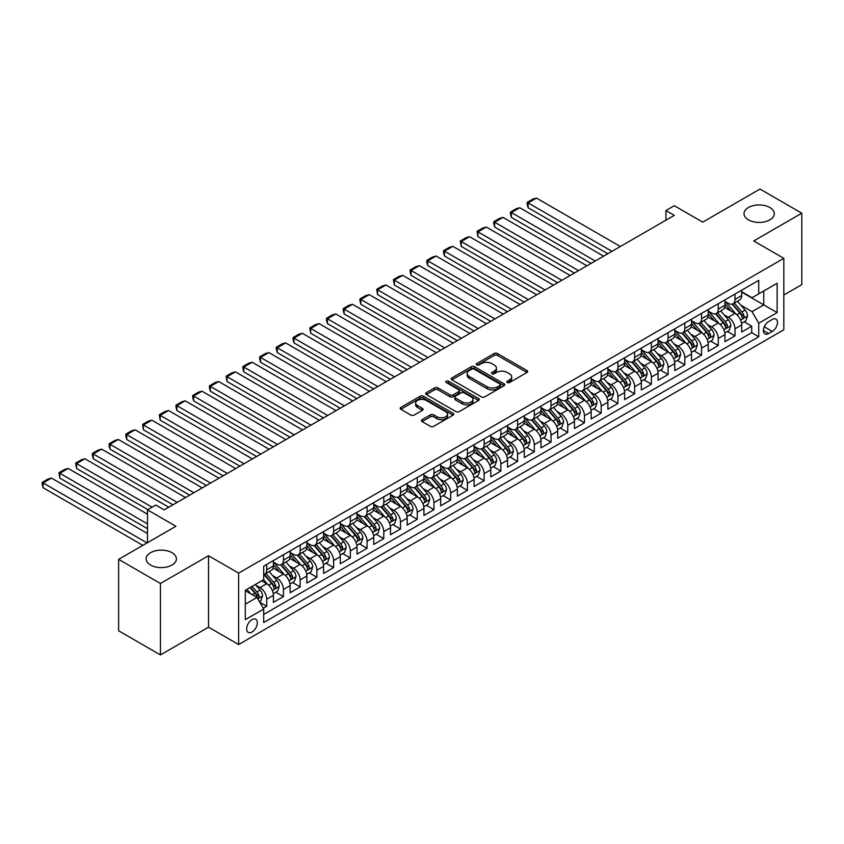 <?xml version="1.0" encoding="UTF-8"?>
<svg xmlns="http://www.w3.org/2000/svg" width="844" height="844" viewBox="0 0 844 844"><rect width="100%" height="100%" fill="white"/><g stroke="black" fill="none" stroke-linecap="round" stroke-linejoin="round"><path stroke-width="1.27" d="M507.255 382.532A1.625 0.939 0 0 0 509.554 382.532L526.994 372.468A2.321 1.34 0 0 0 527.679 371.518A2.321 1.34 0 0 0 526.994 370.569L497.443 353.509A2.321 1.34 0 0 0 494.162 353.509L476.723 363.585A1.625 0.939 0 0 0 476.248 364.249A1.625 0.939 0 0 0 476.723 364.903A1.625 0.939 0 0 0 479.023 364.903L481.28 363.606A7.427 4.294 0 0 1 491.788 363.606L494.246 365.03A7.427 4.294 0 0 1 496.42 368.058A7.427 4.294 0 0 1 494.246 371.096L491.989 372.394A1.625 0.939 0 0 0 491.514 373.059A1.625 0.939 0 0 0 491.989 373.723A1.625 0.939 0 0 0 494.289 373.723L496.546 372.415A7.427 4.294 0 0 1 507.054 372.415L509.512 373.839A7.427 4.294 0 0 1 511.686 376.878A7.427 4.294 0 0 1 509.512 379.906L507.255 381.214A1.625 0.939 0 0 0 506.78 381.878A1.625 0.939 0 0 0 507.255 382.532L507.255 381.214M171.976 552.683A15.139 8.735 0 0 0 155.486 550.794A15.139 8.735 0 0 0 146.139 558.865A15.139 8.735 0 0 0 150.57 565.047A15.139 8.735 0 0 0 167.07 566.936A15.139 8.735 0 0 0 176.407 558.865A15.139 8.735 0 0 0 171.976 552.683M769.855 207.508A15.139 8.735 0 0 0 753.365 205.609A15.139 8.735 0 0 0 744.018 213.68A15.139 8.735 0 0 0 748.449 219.862A15.139 8.735 0 0 0 764.949 221.761A15.139 8.735 0 0 0 774.286 213.68A15.139 8.735 0 0 0 769.855 207.508M251.997 632.008A7.564 4.368 120 0 0 256.945 625.341A7.564 4.368 120 0 0 255.785 619.274A7.564 4.368 120 0 0 251.997 619.644A7.564 4.368 120 0 0 247.06 626.322A7.564 4.368 120 0 0 248.22 632.378A7.564 4.368 120 0 0 251.997 632.008M422.095 419.668A2.321 1.34 0 0 0 421.42 420.607A2.321 1.34 0 0 0 422.095 421.557L430.387 426.347A2.321 1.34 0 0 0 433.668 426.347L453.038 415.164A2.321 1.34 0 0 0 453.724 414.214A2.321 1.34 0 0 0 453.038 413.265L423.498 396.205A2.321 1.34 0 0 0 420.207 396.205L400.837 407.388A2.321 1.34 0 0 0 400.161 408.338A2.321 1.34 0 0 0 400.837 409.287L410.859 415.069A2.321 1.34 0 0 0 414.14 415.069L422.433 410.279A2.321 1.34 0 0 0 423.108 409.329A2.321 1.34 0 0 0 422.433 408.39L417.463 405.521A6.214 3.587 0 0 1 415.638 402.989A6.214 3.587 0 0 1 419.479 399.676A6.214 3.587 0 0 1 426.241 400.446L445.695 411.682A6.214 3.587 0 0 1 447.52 414.214A6.214 3.587 0 0 1 443.68 417.527A6.214 3.587 0 0 1 436.918 416.746L433.668 414.879A2.321 1.34 0 0 0 430.387 414.879L422.095 419.668L422.095 421.557L430.387 416.809L430.387 414.879M783.823 295.031L801.8 284.65L801.8 213.205L759.99 189.067L702.714 222.13L674.282 205.714L665.916 210.546L674.282 215.368L164.2 509.86L155.834 505.039L147.478 509.86L147.478 542.692M160.434 583.489L160.434 654.933L208.521 627.176L208.521 555.732L160.434 583.489L118.624 559.35L175.911 526.276L147.478 509.86M208.521 555.732L238.62 573.108L783.823 258.338L783.823 329.793L238.62 644.563L238.62 573.108M801.8 213.205L753.724 240.962L783.823 258.338M481.439 396.87A2.321 1.34 0 0 0 484.72 396.87L504.1 385.687A2.321 1.34 0 0 0 504.775 384.737A2.321 1.34 0 0 0 504.1 383.788L474.55 366.729A2.321 1.34 0 0 0 471.268 366.729L451.899 377.912A2.321 1.34 0 0 0 451.213 378.861A2.321 1.34 0 0 0 451.899 379.811L481.439 396.87M446.877 382.891A1.625 0.939 0 0 1 448.533 383.113L478.537 400.446L459.199 411.608A2.321 1.34 0 0 1 455.918 411.608L426.368 394.549L434.66 389.801L434.66 387.871L426.368 392.65A2.321 1.34 0 0 0 425.692 393.599A2.321 1.34 0 0 0 426.368 394.549L426.368 392.65M434.66 389.801A2.321 1.34 0 0 1 437.941 389.801L437.941 387.871A2.321 1.34 0 0 0 434.66 387.871M437.941 387.871L449.926 394.792A2.321 1.34 0 0 0 453.207 394.792L458.703 391.616A2.321 1.34 0 0 0 459.389 390.666A2.321 1.34 0 0 0 458.703 389.717L446.233 382.511A1.625 0.939 0 0 1 445.759 381.847A1.625 0.939 0 0 1 446.761 380.982A1.625 0.939 0 0 1 448.533 381.182L478.569 398.526A2.321 1.34 0 0 1 479.244 399.476A2.321 1.34 0 0 1 478.569 400.425L478.569 398.526M160.434 654.933L118.624 630.795L118.624 559.35M263.244 608.229L266.715 606.224L259.783 602.215M255.827 585.166L260.026 587.593A9.463 5.465 60 0 1 266.715 599.177L273.403 595.315L273.403 602.363L283.447 596.571L275.83 592.182M272.549 575.513L276.748 577.94A9.463 5.465 60 0 1 283.447 589.523L290.136 585.662L290.136 592.71L300.169 586.918L292.562 582.518M289.281 565.86L293.48 568.276A9.463 5.465 60 0 1 300.169 579.87L306.857 576.009L306.857 583.056L316.89 577.264L309.284 572.865M306.003 556.196L310.202 558.622A9.463 5.465 60 0 1 316.89 570.206L323.579 566.345L323.579 573.403L333.612 567.601L326.006 563.212M322.724 546.543L326.923 548.969A9.463 5.465 60 0 1 333.612 560.553L340.301 556.692L340.301 563.739L350.334 557.947L342.727 553.558M339.446 536.889L343.645 539.316A9.463 5.465 60 0 1 350.334 550.9L357.023 547.039L357.023 554.086L367.066 548.294L359.449 543.905M356.179 527.236L360.377 529.663A9.463 5.465 60 0 1 367.066 541.247L373.755 537.385L373.755 544.433L383.788 538.641L376.181 534.241M372.9 517.583L377.099 519.999A9.463 5.465 60 0 1 383.788 531.593L390.477 527.732L390.477 534.779L400.51 528.988L392.903 524.588M389.622 507.919L393.821 510.346A9.463 5.465 60 0 1 400.51 521.93L407.198 518.068L407.198 525.116L417.231 519.324L409.625 514.935M406.344 498.266L410.543 500.692A9.463 5.465 60 0 1 417.231 512.276L423.92 508.415L423.92 515.462L433.953 509.671L426.347 505.282M423.066 488.613L427.264 491.039A9.463 5.465 60 0 1 433.953 502.623L440.652 498.762L440.652 505.809L450.685 500.017L443.068 495.618M439.798 478.959L443.997 481.386A9.463 5.465 60 0 1 450.685 492.97L457.374 489.109L457.374 496.156L467.407 490.364L459.801 485.965M456.52 469.306L460.718 471.722A9.463 5.465 60 0 1 467.407 483.317L474.096 479.455L474.096 486.503L484.129 480.711L476.522 476.311M473.241 459.642L477.44 462.069A9.463 5.465 60 0 1 484.129 473.653L490.818 469.791L490.818 476.839L500.851 471.047L493.244 466.658M489.963 449.989L494.162 452.416A9.463 5.465 60 0 1 500.851 464L507.539 460.138L507.539 467.186L517.572 461.394L509.966 457.005M506.685 440.336L510.884 442.762A9.463 5.465 60 0 1 517.572 454.346L524.272 450.485L524.272 457.532L534.305 451.74L526.688 447.341M523.417 430.683L527.616 433.109A9.463 5.465 60 0 1 534.305 444.693L540.993 440.832L540.993 447.879L551.026 442.087L543.42 437.688M540.139 421.029L544.338 423.445A9.463 5.465 60 0 1 551.026 435.04L557.715 431.168L557.715 438.226L567.748 432.423L560.142 428.035M556.861 411.366L561.06 413.792A9.463 5.465 60 0 1 567.748 425.376L574.437 421.515L574.437 428.562L584.47 422.77L576.863 418.381M573.582 401.712L577.781 404.139A9.463 5.465 60 0 1 584.47 415.723L591.159 411.861L591.159 418.909L601.192 413.117L593.585 408.728M590.304 392.059L594.503 394.486A9.463 5.465 60 0 1 601.192 406.069L607.891 402.208L607.891 409.256L617.924 403.464L610.307 399.064M607.036 382.406L611.235 384.822A9.463 5.465 60 0 1 617.924 396.416L624.613 392.555L624.613 399.602L634.646 393.81L627.039 389.411M623.758 372.742L627.957 375.169A9.463 5.465 60 0 1 634.646 386.763L641.334 382.891L641.334 389.949L651.368 384.147L643.761 379.758M640.48 363.089L644.679 365.515A9.463 5.465 60 0 1 651.368 377.099L658.056 373.238L658.056 380.285L668.089 374.493L660.483 370.105M657.202 353.436L661.401 355.862A9.463 5.465 60 0 1 668.089 367.446L674.778 363.585L674.778 370.632L684.811 364.84L677.204 360.451M673.923 343.782L678.122 346.209A9.463 5.465 60 0 1 684.811 357.793L691.51 353.931L691.51 360.979L701.543 355.187L693.926 350.787M690.656 334.129L694.855 336.545A9.463 5.465 60 0 1 701.543 348.139L708.232 344.278L708.232 351.326L718.265 345.534L710.659 341.134M707.377 324.465L711.576 326.892A9.463 5.465 60 0 1 718.265 338.476L724.954 334.614L724.954 341.662L734.987 335.87L734.987 328.822A9.463 5.465 -120 0 0 728.298 317.238L724.099 314.812M727.38 331.481L734.987 335.87M273.403 595.315A9.463 5.465 -120 0 0 266.715 583.731L261.703 580.83M290.136 585.662A9.463 5.465 -120 0 0 283.447 574.078L273.097 568.107M306.857 576.009A9.463 5.465 -120 0 0 300.169 564.414L289.819 558.443M323.579 566.345A9.463 5.465 -120 0 0 316.89 554.761L306.551 548.79M340.301 556.692A9.463 5.465 -120 0 0 333.612 545.108L323.273 539.137M357.023 547.039A9.463 5.465 -120 0 0 350.334 535.455L339.995 529.483M373.755 537.385A9.463 5.465 -120 0 0 367.066 525.801L356.717 519.83M390.477 527.732A9.463 5.465 -120 0 0 383.788 516.138L373.438 510.166M407.198 518.068A9.463 5.465 -120 0 0 400.51 506.484L390.171 500.513M423.92 508.415A9.463 5.465 -120 0 0 417.231 496.831L406.892 490.86M440.652 498.762A9.463 5.465 -120 0 0 433.953 487.178L423.614 481.207M457.374 489.109A9.463 5.465 -120 0 0 450.685 477.514L440.336 471.543M474.096 479.455A9.463 5.465 -120 0 0 467.407 467.861L457.058 461.89M490.818 469.791A9.463 5.465 -120 0 0 484.129 458.208L473.79 452.236M507.539 460.138A9.463 5.465 -120 0 0 500.851 448.554L490.512 442.583M524.272 450.485A9.463 5.465 -120 0 0 517.572 438.901L507.233 432.93M540.993 440.832A9.463 5.465 -120 0 0 534.305 429.237L523.955 423.266M557.715 431.168A9.463 5.465 -120 0 0 551.026 419.584L540.688 413.613M574.437 421.515A9.463 5.465 -120 0 0 567.748 409.931L557.409 403.959M591.159 411.861A9.463 5.465 -120 0 0 584.47 400.278L574.131 394.306M607.891 402.208A9.463 5.465 -120 0 0 601.192 390.624L590.853 384.653M624.613 392.555A9.463 5.465 -120 0 0 617.924 380.961L607.574 374.989M641.334 382.891A9.463 5.465 -120 0 0 634.646 371.307L624.307 365.336M658.056 373.238A9.463 5.465 -120 0 0 651.368 361.654L641.029 355.683M674.778 363.585A9.463 5.465 -120 0 0 668.089 352.001L657.75 346.029M691.51 353.931A9.463 5.465 -120 0 0 684.811 342.347L674.472 336.376M708.232 344.278A9.463 5.465 -120 0 0 701.543 332.684L691.194 326.712M724.954 334.614A9.463 5.465 -120 0 0 718.265 323.03L707.926 317.059M772.281 319.454L768.599 321.585A7.332 4.231 120 0 0 763.809 328.042A7.332 4.231 120 0 0 764.938 333.918A7.332 4.231 120 0 0 768.599 333.559L772.281 331.428A7.332 4.231 120 0 0 777.071 324.972A7.332 4.231 120 0 0 775.952 319.095A7.332 4.231 120 0 0 772.281 319.454M245.309 604.198L257.019 597.436L263.708 609.03L263.708 622.545L758.735 336.745L758.735 323.22L752.046 311.636L740.821 305.159M263.708 609.03L245.309 619.644L245.309 590.294L263.708 579.67L263.708 566.155L758.735 280.356L758.735 293.87L777.134 283.246L777.134 312.607L758.735 323.22M273.403 562.104L276.748 564.035A9.463 5.465 60 0 0 281.485 564.499L288.173 560.638A9.463 5.465 -120 0 0 290.136 556.312L290.136 550.9M290.136 552.44L293.48 554.381A9.463 5.465 60 0 0 298.206 554.846L304.895 550.984A9.463 5.465 -120 0 0 306.857 546.648L306.857 541.247M306.857 542.787L310.202 544.718A9.463 5.465 60 0 0 314.928 545.192L321.617 541.331A9.463 5.465 -120 0 0 323.579 536.995L323.579 531.593M323.579 533.134L326.923 535.064A9.463 5.465 60 0 0 331.65 535.539L338.349 531.667A9.463 5.465 -120 0 0 340.301 527.342L340.301 521.93M340.301 523.48L343.645 525.411A9.463 5.465 60 0 0 348.382 525.875L355.071 522.014A9.463 5.465 -120 0 0 357.023 517.688L357.023 512.276M357.023 513.827L360.377 515.758A9.463 5.465 60 0 0 365.104 516.222L371.793 512.361A9.463 5.465 -120 0 0 373.755 508.025L373.755 502.623M373.755 504.163L377.099 506.094A9.463 5.465 60 0 0 381.826 506.569L388.514 502.707A9.463 5.465 -120 0 0 390.477 498.371L390.477 492.97M390.477 494.51L393.821 496.441A9.463 5.465 60 0 0 398.547 496.916L405.236 493.054A9.463 5.465 -120 0 0 407.198 488.718L407.198 483.317M407.198 484.857L410.543 486.788A9.463 5.465 60 0 0 415.269 487.252L421.968 483.39A9.463 5.465 -120 0 0 423.92 479.065L423.92 473.653M423.92 475.204L427.264 477.134A9.463 5.465 60 0 0 432.001 477.598L438.69 473.737A9.463 5.465 -120 0 0 440.652 469.412L440.652 464M440.652 465.55L443.997 467.481A9.463 5.465 60 0 0 448.723 467.945L455.412 464.084A9.463 5.465 -120 0 0 457.374 459.748L457.374 454.346M457.374 455.887L460.718 457.817A9.463 5.465 60 0 0 465.445 458.292L472.134 454.431A9.463 5.465 -120 0 0 474.096 450.095L474.096 444.693M474.096 446.233L477.44 448.164A9.463 5.465 60 0 0 482.167 448.639L488.855 444.777A9.463 5.465 -120 0 0 490.818 440.441L490.818 435.029M490.818 436.58L494.162 438.511A9.463 5.465 60 0 0 498.899 438.975L505.588 435.114A9.463 5.465 -120 0 0 507.539 430.788L507.539 425.376M507.539 426.927L510.884 428.857A9.463 5.465 60 0 0 515.621 429.322L522.309 425.46A9.463 5.465 -120 0 0 524.272 421.135L524.272 415.723M524.272 417.274L527.616 419.204A9.463 5.465 60 0 0 532.342 419.668L539.031 415.807A9.463 5.465 -120 0 0 540.993 411.471L540.993 406.069M540.993 407.61L544.338 409.54A9.463 5.465 60 0 0 549.064 410.015L555.753 406.154A9.463 5.465 -120 0 0 557.715 401.818L557.715 396.416M557.715 397.957L561.06 399.887A9.463 5.465 60 0 0 565.786 400.362L572.475 396.49A9.463 5.465 -120 0 0 574.437 392.165L574.437 386.752M574.437 388.303L577.781 390.234A9.463 5.465 60 0 0 582.518 390.698L589.207 386.837A9.463 5.465 -120 0 0 591.159 382.511L591.159 377.099M591.159 378.65L594.503 380.581A9.463 5.465 60 0 0 599.24 381.045L605.929 377.184A9.463 5.465 -120 0 0 607.891 372.858L607.891 367.446M607.891 368.986L611.235 370.927A9.463 5.465 60 0 0 615.962 371.392L622.65 367.53A9.463 5.465 -120 0 0 624.613 363.194L624.613 357.793M624.613 359.333L627.957 361.264A9.463 5.465 60 0 0 632.683 361.738L639.372 357.877A9.463 5.465 -120 0 0 641.334 353.541L641.334 348.139M641.334 349.68L644.679 351.61A9.463 5.465 60 0 0 649.405 352.085L656.094 348.213A9.463 5.465 -120 0 0 658.056 343.888L658.056 338.476M658.056 340.026L661.401 341.957A9.463 5.465 60 0 0 666.138 342.421L672.826 338.56A9.463 5.465 -120 0 0 674.778 334.235L674.778 328.822M674.778 330.373L678.122 332.304A9.463 5.465 60 0 0 682.859 332.768L689.548 328.907A9.463 5.465 -120 0 0 691.51 324.581L691.51 319.169M691.51 320.709L694.855 322.64A9.463 5.465 60 0 0 699.581 323.115L706.27 319.254A9.463 5.465 -120 0 0 708.232 314.917L708.232 309.516M708.232 311.056L711.576 312.987A9.463 5.465 60 0 0 716.303 313.462L722.991 309.6A9.463 5.465 -120 0 0 724.954 305.264L724.954 299.863M263.708 614.432L751.709 332.684L751.709 326.217L741.676 332.008L741.676 324.961A9.463 5.465 -120 0 0 734.987 313.377L724.648 307.406M724.954 301.403L728.298 303.334A9.463 5.465 -120 0 0 733.025 303.798A9.463 5.465 -120 0 0 734.987 299.472L734.987 294.06M733.025 303.798L739.713 299.936A9.463 5.465 -120 0 0 741.676 295.611L741.676 290.199M266.715 564.414L266.715 569.827A9.463 5.465 60 0 1 264.763 574.152A9.463 5.465 60 0 1 263.708 574.542M264.763 574.152L271.452 570.291A9.463 5.465 -120 0 0 273.403 565.965L273.403 560.553M283.447 554.761L283.447 560.173A9.463 5.465 60 0 1 281.485 564.499M300.169 545.108L300.169 550.51A9.463 5.465 60 0 1 298.206 554.846M316.89 535.455L316.89 540.856A9.463 5.465 60 0 1 314.928 545.192M333.612 525.791L333.612 531.203A9.463 5.465 60 0 1 331.65 535.539M350.334 516.138L350.334 521.55A9.463 5.465 60 0 1 348.382 525.875M367.066 506.484L367.066 511.897A9.463 5.465 60 0 1 365.104 516.222M383.788 496.831L383.788 502.233A9.463 5.465 60 0 1 381.826 506.569M400.51 487.178L400.51 492.579A9.463 5.465 60 0 1 398.547 496.916M417.231 477.514L417.231 482.926A9.463 5.465 60 0 1 415.269 487.252M433.953 467.861L433.953 473.273A9.463 5.465 60 0 1 432.001 477.598M450.685 458.208L450.685 463.62A9.463 5.465 60 0 1 448.723 467.945M467.407 448.554L467.407 453.956A9.463 5.465 60 0 1 465.445 458.292M484.129 438.901L484.129 444.303A9.463 5.465 60 0 1 482.167 448.639M500.851 429.237L500.851 434.649A9.463 5.465 60 0 1 498.899 438.975M517.572 419.584L517.572 424.996A9.463 5.465 60 0 1 515.621 429.322M534.305 409.931L534.305 415.332A9.463 5.465 60 0 1 532.342 419.668M551.026 400.278L551.026 405.679A9.463 5.465 60 0 1 549.064 410.015M567.748 390.624L567.748 396.026A9.463 5.465 60 0 1 565.786 400.362M584.47 380.961L584.47 386.373A9.463 5.465 60 0 1 582.518 390.698M601.192 371.307L601.192 376.719A9.463 5.465 60 0 1 599.24 381.045M617.924 361.654L617.924 367.056A9.463 5.465 60 0 1 615.962 371.392M634.646 352.001L634.646 357.402A9.463 5.465 60 0 1 632.683 361.738M651.368 342.337L651.368 347.749A9.463 5.465 60 0 1 649.405 352.085M668.089 332.684L668.089 338.096A9.463 5.465 60 0 1 666.138 342.421M684.811 323.03L684.811 328.443A9.463 5.465 60 0 1 682.859 332.768M701.543 313.377L701.543 318.779A9.463 5.465 60 0 1 699.581 323.115M718.265 303.724L718.265 309.126A9.463 5.465 60 0 1 716.303 313.462M718.265 338.476L718.265 345.534M701.543 348.139L701.543 355.187M684.811 357.793L684.811 364.84M668.089 367.446L668.089 374.493M651.368 377.099L651.368 384.147M634.646 386.763L634.646 393.81M617.924 396.416L617.924 403.464M601.192 406.069L601.192 413.117M584.47 415.723L584.47 422.77M567.748 425.376L567.748 432.423M551.026 435.04L551.026 442.087M534.305 444.693L534.305 451.74M517.572 454.346L517.572 461.394M500.851 464L500.851 471.047M484.129 473.653L484.129 480.711M467.407 483.317L467.407 490.364M450.685 492.97L450.685 500.017M433.953 502.623L433.953 509.671M417.231 512.276L417.231 519.324M400.51 521.93L400.51 528.988M383.788 531.593L383.788 538.641M367.066 541.247L367.066 548.294M350.334 550.9L350.334 557.947M333.612 560.553L333.612 567.601M316.89 570.206L316.89 577.264M300.169 579.87L300.169 586.918M283.447 589.523L283.447 596.571M266.715 599.177L266.715 606.224M257.019 597.436L245.309 590.684M752.046 311.636L763.757 304.884L763.757 290.98L777.134 283.246M741.676 292.129L777.134 312.607M741.676 291.75L752.046 297.732L758.735 293.87M208.521 627.176L238.62 644.563M665.916 210.546L665.916 220.2M744.102 321.828L751.709 326.217M751.709 332.684L758.735 336.745M507.909 382.765L509.512 381.836A7.427 4.294 0 0 0 511.686 378.808L511.686 376.878M496.42 368.058L496.42 369.988A7.427 4.294 0 0 1 494.246 373.027L492.643 373.955M526.994 370.569L526.994 372.468L497.443 355.44A2.321 1.34 0 0 0 494.162 355.44L477.366 365.135M504.1 383.788L504.1 385.687L474.55 368.659A2.321 1.34 0 0 0 471.268 368.659L451.92 379.832M499.996 385.402A1.625 0.939 0 0 0 500.471 384.737A1.625 0.939 0 0 0 499.996 384.073L474.054 369.102A1.625 0.939 0 0 0 471.754 369.102L469.38 370.474A7.427 4.294 0 0 0 467.196 373.512A7.427 4.294 0 0 0 469.38 376.54L487.104 386.774A7.427 4.294 0 0 0 497.612 386.774L499.996 385.402L499.996 387.333A1.625 0.939 0 0 0 500.471 386.668L500.471 384.737M467.196 373.512L467.196 375.443A7.427 4.294 0 0 0 469.38 378.471L469.38 376.54M499.996 387.333L497.612 388.704A7.427 4.294 0 0 1 487.104 388.704L469.38 378.471M437.941 389.801L449.926 396.722A2.321 1.34 0 0 0 453.207 396.722L458.703 393.547A2.321 1.34 0 0 0 459.389 392.597L459.389 390.666M462.354 401.966A6.214 3.587 0 0 0 469.127 402.746A6.214 3.587 0 0 0 472.957 399.434A6.214 3.587 0 0 0 471.142 396.891L464.284 392.935A2.321 1.34 0 0 0 461.003 392.935L455.507 396.11A2.321 1.34 0 0 0 454.821 397.06A2.321 1.34 0 0 0 455.507 398.009L462.354 401.966L462.354 403.896A6.214 3.587 0 0 0 469.127 404.677A6.214 3.587 0 0 0 472.957 401.364L472.957 399.434M454.821 397.06L454.821 398.99A2.321 1.34 0 0 0 455.507 399.94L455.507 398.009M462.354 403.896L455.507 399.94M447.52 414.214L447.52 416.145A6.214 3.587 0 0 1 443.68 419.457A6.214 3.587 0 0 1 436.918 418.677L433.668 416.809A2.321 1.34 0 0 0 430.387 416.809M415.638 402.989L415.638 404.92A6.214 3.587 0 0 0 417.463 407.452L417.463 405.521M422.433 408.39L422.433 410.279L417.463 407.452M453.017 415.185L423.498 398.136A2.321 1.34 0 0 0 420.207 398.136L400.868 409.308L400.837 407.388M741.538 323.305L745.853 320.815L747.531 315.983A6.267 3.619 -120 0 0 745.094 310.096L737.445 301.255M611.984 251.343L528.112 202.919L536.478 198.087L620.34 246.511M735.915 313.989L726.853 303.492A18.093 10.444 -120 0 0 724.954 301.508M528.112 207.751L527.194 204.322L527.194 202.391L528.112 202.919L528.112 207.751L607.807 253.749M730.946 311.046L725.882 305.18A15.023 8.672 -120 0 0 724.954 304.167M732.181 304.146L739.903 313.092A6.267 3.619 60 0 1 742.14 317.407C743.079 318.673 743.754 318.283 744.144 316.247A6.267 3.619 -120 0 0 741.908 311.932L734.269 303.08M732.634 303.998L740.937 313.609A3.197 1.846 60 0 1 741.739 314.865L744.144 316.247M742.14 317.407L742.593 318.156M527.194 202.391L533.049 199.005L536.478 198.087M724.817 332.958L729.132 330.468L730.809 325.636A6.267 3.619 -120 0 0 728.361 319.749L720.723 310.908M595.263 260.996L511.39 212.572L519.756 207.751L603.618 256.165M719.193 323.642L710.131 313.156A18.093 10.444 -120 0 0 708.232 311.162M511.39 217.404L510.472 213.975L510.472 212.044L511.39 212.572L511.39 217.404L591.074 263.412M714.224 320.699L709.15 314.833A15.023 8.672 -120 0 0 708.232 313.82M715.448 313.799L723.181 322.746A6.267 3.619 60 0 1 725.418 327.061C726.357 328.327 727.022 327.936 727.423 325.911A6.267 3.619 -120 0 0 725.186 321.585L717.548 312.744M715.902 313.651L724.215 323.263A3.197 1.846 60 0 1 725.017 324.518L727.423 325.911M725.418 327.061L725.872 327.81M510.472 212.044L516.328 208.658L519.756 207.751M708.084 342.622L712.41 340.121L714.087 335.29A6.267 3.619 -120 0 0 711.64 329.413L704.001 320.562M578.53 270.65L494.668 222.225L503.024 217.404L586.896 265.818M702.472 333.296L693.409 322.809A18.093 10.444 -120 0 0 691.51 320.815M494.668 227.057L493.751 223.628L493.751 221.698L494.668 222.225L494.668 227.057L574.353 273.066M697.503 330.352L692.428 324.486A15.023 8.672 -120 0 0 691.51 323.474M698.726 323.452L706.46 332.399A6.267 3.619 60 0 1 708.696 336.724C709.635 337.98 710.3 337.589 710.701 335.564A6.267 3.619 -120 0 0 708.464 331.238L700.826 322.397M699.18 323.305L707.483 332.926A3.197 1.846 60 0 1 708.295 334.171L710.701 335.564M708.696 336.724L709.15 337.463M493.751 221.698L499.595 218.322L503.024 217.404M691.363 352.275L695.688 349.775L697.355 344.953A6.267 3.619 -120 0 0 694.918 339.066L687.28 330.215M561.809 280.303L477.947 231.889L486.302 227.057L570.175 275.482M685.75 342.949L676.688 332.462A18.093 10.444 -120 0 0 674.778 330.468M477.947 236.71L477.018 231.351L477.947 231.889L477.947 236.71L557.631 282.719M680.781 340.005L675.706 334.14A15.023 8.672 -120 0 0 674.778 333.137M682.005 333.106L689.738 342.063A6.267 3.619 60 0 1 691.964 346.378C692.913 347.633 693.578 347.253 693.979 345.217A6.267 3.619 -120 0 0 691.742 340.902L684.104 332.051M682.458 332.958L690.761 342.58A3.197 1.846 60 0 1 691.574 343.824L693.979 345.217M691.964 346.378L692.428 347.116M477.018 231.351L482.873 227.975L486.302 227.057M674.641 361.928L678.966 359.428L680.633 354.607A6.267 3.619 -120 0 0 678.196 348.72L670.558 339.868M545.087 289.956L461.214 241.542L469.58 236.71L553.453 285.135M669.018 352.613L659.955 342.115A18.093 10.444 -120 0 0 658.056 340.132M461.214 246.364L460.296 241.004L461.214 241.542L461.214 246.364L540.909 292.372M664.049 349.669L658.985 343.793A15.023 8.672 -120 0 0 658.056 342.791M665.283 342.769L673.006 351.716A6.267 3.619 60 0 1 675.242 356.031C676.181 357.286 676.856 356.906 677.247 354.87A6.267 3.619 -120 0 0 675.021 350.555L667.372 341.704M665.737 342.622L674.039 352.233A3.197 1.846 60 0 1 674.841 353.478L677.247 354.87M675.242 356.031L675.696 356.769M460.296 241.004L466.152 237.628L469.58 236.71M657.919 371.582L662.234 369.092L663.911 364.26A6.267 3.619 -120 0 0 661.474 358.373L653.826 349.532M528.365 299.62L444.493 251.195L452.859 246.364L536.721 294.788M652.296 362.266L643.234 351.769A18.093 10.444 -120 0 0 641.334 349.785M444.493 256.027L443.575 252.599L443.575 250.668L444.493 251.195L444.493 256.027L524.187 302.036M647.327 359.322L642.263 353.457A15.023 8.672 -120 0 0 641.334 352.444M648.561 352.423L656.284 361.369A6.267 3.619 60 0 1 658.52 365.684C659.459 366.95 660.135 366.56 660.525 364.524A6.267 3.619 -120 0 0 658.288 360.209L650.65 351.368M649.015 352.275L657.318 361.886A3.197 1.846 60 0 1 658.12 363.142L660.525 364.524M658.52 365.684L658.974 366.433M443.575 250.668L449.43 247.281L452.859 246.364M641.197 381.235L645.512 378.745L647.19 373.913A6.267 3.619 -120 0 0 644.742 368.026L637.104 359.185M511.643 309.273L427.771 260.849L436.126 256.027L519.999 304.441M635.574 371.919L626.512 361.432A18.093 10.444 -120 0 0 624.613 359.438M427.771 265.681L426.853 262.252L426.853 260.321L427.771 260.849L427.771 265.681L507.455 311.689M630.605 368.976L625.531 363.11A15.023 8.672 -120 0 0 624.613 362.097M631.829 362.076L639.562 371.022A6.267 3.619 60 0 1 641.799 375.337C642.738 376.603 643.402 376.213 643.803 374.187A6.267 3.619 -120 0 0 641.567 369.862L633.928 361.021M632.283 361.928L640.596 371.539A3.197 1.846 60 0 1 641.398 372.795L643.803 374.187M641.799 375.337L642.252 376.086M426.853 260.321L432.708 256.945L436.126 256.027M624.465 390.899L628.791 388.398L630.468 383.566A6.267 3.619 -120 0 0 628.02 377.69L620.382 368.839M494.911 318.926L411.049 270.502L419.405 265.681L503.277 314.105M618.852 381.572L609.79 371.086A18.093 10.444 -120 0 0 607.891 369.092M411.049 275.334L410.131 271.905L410.131 269.974L411.049 270.502L411.049 275.334L490.733 321.342M613.883 378.629L608.809 372.763A15.023 8.672 -120 0 0 607.891 371.75M615.107 371.729L622.84 380.676A6.267 3.619 60 0 1 625.077 385.001C626.016 386.257 626.681 385.866 627.081 383.841A6.267 3.619 -120 0 0 624.845 379.526L617.207 370.674M615.561 371.582L623.864 381.203A3.197 1.846 60 0 1 624.676 382.448L627.081 383.841M625.077 385.001L625.531 385.74M410.131 269.974L415.976 266.598L419.405 265.681M607.743 400.552L612.069 398.051L613.736 393.23A6.267 3.619 -120 0 0 611.299 387.343L603.66 378.492M478.189 328.58L394.317 280.166L402.683 275.334L486.555 323.758M602.131 391.236L593.068 380.739A18.093 10.444 -120 0 0 591.159 378.756M394.317 284.987L393.399 279.628L394.317 280.166L394.317 284.987L474.012 330.996M597.151 388.282L592.087 382.416A15.023 8.672 -120 0 0 591.159 381.414M598.385 381.382L606.119 390.339A6.267 3.619 60 0 1 608.345 394.654C609.294 395.91 609.959 395.53 610.36 393.494A6.267 3.619 -120 0 0 608.123 389.179L600.474 380.327M598.839 381.245L607.142 390.856A3.197 1.846 60 0 1 607.944 392.101L610.36 393.494M608.345 394.654L608.809 395.393M393.399 279.628L399.254 276.252L402.683 275.334M591.022 410.205L595.347 407.715L597.014 402.883A6.267 3.619 -120 0 0 594.577 396.996L586.928 388.145M461.468 338.244L377.595 289.819L385.961 284.987L469.834 333.412M585.398 400.889L576.336 390.392A18.093 10.444 -120 0 0 574.437 388.409M377.595 294.64L376.677 289.281L377.595 289.819L377.595 294.64L457.29 340.649M580.429 397.946L575.365 392.07A15.023 8.672 -120 0 0 574.437 391.067M581.664 391.046L589.386 399.993A6.267 3.619 60 0 1 591.623 404.308C592.562 405.563 593.237 405.183 593.627 403.147A6.267 3.619 -120 0 0 591.401 398.832L583.753 389.981M582.117 390.899L590.42 400.51A3.197 1.846 60 0 1 591.222 401.765L593.627 403.147M591.623 404.308L592.077 405.046M376.677 289.281L382.532 285.905L385.961 284.987M574.3 419.858L578.615 417.369L580.292 412.537A6.267 3.619 -120 0 0 577.855 406.65L570.206 397.809M444.746 347.897L360.873 299.472L369.239 294.64L453.101 343.065M568.677 410.543L559.614 400.045A18.093 10.444 -120 0 0 557.715 398.062M360.873 304.304L359.955 300.875L359.955 298.945L360.873 299.472L360.873 304.304L440.568 350.313M563.708 407.599L558.644 401.733A15.023 8.672 -120 0 0 557.715 400.721M564.942 400.7L572.665 409.646A6.267 3.619 60 0 1 574.901 413.961C575.84 415.227 576.515 414.837 576.906 412.8A6.267 3.619 -120 0 0 574.669 408.485L567.031 399.645M565.396 400.552L573.698 410.163A3.197 1.846 60 0 1 574.5 411.418L576.906 412.8M574.901 413.961L575.355 414.71M359.955 298.945L365.811 295.558L369.239 294.64M557.578 429.512L561.893 427.022L563.57 422.19A6.267 3.619 -120 0 0 561.123 416.303L553.485 407.462M428.024 357.55L344.152 309.126L352.507 304.304L436.38 352.718M551.955 420.196L542.892 409.709A18.093 10.444 -120 0 0 540.993 407.715M344.152 313.957L343.234 310.529L343.234 308.598L344.152 309.126L344.152 313.957L423.836 359.966M546.986 417.252L541.911 411.387A15.023 8.672 -120 0 0 540.993 410.374M548.21 410.353L555.943 419.299A6.267 3.619 60 0 1 558.179 423.614C559.118 424.88 559.783 424.49 560.184 422.464A6.267 3.619 -120 0 0 557.947 418.139L550.309 409.298M548.663 410.205L556.977 419.827A3.197 1.846 60 0 1 557.779 421.072L560.184 422.464M558.179 423.614L558.633 424.363M343.234 308.598L349.089 305.222L352.507 304.304M540.846 439.175L545.171 436.675L546.838 431.843A6.267 3.619 -120 0 0 544.401 425.967L536.763 417.115M411.292 367.203L327.43 318.779L335.785 313.957L419.658 362.382M535.233 429.849L526.171 419.362A18.093 10.444 -120 0 0 524.272 417.369M327.43 323.611L326.501 320.182L326.501 318.251L327.43 318.779L327.43 323.611L407.114 369.619M530.264 426.906L525.19 421.04A15.023 8.672 -120 0 0 524.272 420.027M531.488 420.006L539.221 428.952A6.267 3.619 60 0 1 541.458 433.278C542.397 434.533 543.061 434.154 543.462 432.117A6.267 3.619 -120 0 0 541.226 427.802L533.587 418.951M531.942 419.858L540.244 429.48A3.197 1.846 60 0 1 541.057 430.725L543.462 432.117M541.458 433.278L541.911 434.016M326.501 318.251L332.357 314.875L335.785 313.957M524.124 448.829L528.449 446.328L530.116 441.507A6.267 3.619 -120 0 0 527.679 435.62L520.041 426.769M394.57 376.857L310.697 328.443L319.064 323.611L402.936 372.035M518.511 439.513L509.449 429.016A18.093 10.444 -120 0 0 507.539 427.032M310.697 333.264L309.78 327.905L310.697 328.443L310.697 333.264L390.392 379.272M513.532 436.57L508.468 430.693A15.023 8.672 -120 0 0 507.539 429.691M514.766 429.659L522.499 438.616A6.267 3.619 60 0 1 524.725 442.931C525.675 444.187 526.339 443.807 526.74 441.771A6.267 3.619 -120 0 0 524.504 437.456L516.855 428.604M515.22 429.522L523.523 439.133A3.197 1.846 60 0 1 524.324 440.378L526.74 441.771M524.725 442.931L525.19 443.67M309.78 327.905L315.635 324.529L319.064 323.611M507.402 458.482L511.728 455.992L513.395 451.16A6.267 3.619 -120 0 0 510.958 445.273L503.309 436.432M377.848 386.52L293.976 338.096L302.342 333.264L386.214 381.688M501.779 449.166L492.717 438.669A18.093 10.444 -120 0 0 490.818 436.686M293.976 342.917L293.058 339.499L293.058 337.568L293.976 338.096L293.976 342.917L373.67 388.926M496.81 446.223L491.746 440.346A15.023 8.672 -120 0 0 490.818 439.344M498.044 439.323L505.767 448.269A6.267 3.619 60 0 1 508.004 452.584C508.943 453.85 509.618 453.46 510.008 451.424A6.267 3.619 -120 0 0 507.782 447.109L500.133 438.258M498.498 439.175L506.801 448.786A3.197 1.846 60 0 1 507.603 450.042L510.008 451.424M508.004 452.584L508.457 453.323M293.058 337.568L298.913 334.182L302.342 333.264M490.68 468.135L494.995 465.645L496.673 460.813A6.267 3.619 -120 0 0 494.236 454.927L486.587 446.086M361.126 396.174L277.254 347.749L285.62 342.917L369.482 391.342M485.057 458.819L475.995 448.333A18.093 10.444 -120 0 0 474.096 446.339M277.254 352.581L276.336 349.152L276.336 347.222L277.254 347.749L277.254 352.581L356.938 398.59M480.088 455.876L475.024 450.01A15.023 8.672 -120 0 0 474.096 448.997M481.323 448.976L489.045 457.923A6.267 3.619 60 0 1 491.282 462.238C492.221 463.504 492.896 463.113 493.286 461.077A6.267 3.619 -120 0 0 491.05 456.762L483.412 447.921M481.776 448.829L490.079 458.44A3.197 1.846 60 0 1 490.881 459.695L493.286 461.077M491.282 462.238L491.736 462.987M276.336 347.222L282.191 343.835L285.62 342.917M473.959 477.788L478.274 475.299L479.951 470.467A6.267 3.619 -120 0 0 477.504 464.59L469.865 455.739M344.405 405.827L260.532 357.402L268.888 352.581L352.76 400.995M468.336 468.473L459.273 457.986A18.093 10.444 -120 0 0 457.374 455.992M260.532 362.234L259.614 358.805L259.614 356.875L260.532 357.402L260.532 362.234L340.216 408.243M463.367 465.529L458.292 459.663A15.023 8.672 -120 0 0 457.374 458.651M464.59 458.63L472.323 467.576A6.267 3.619 60 0 1 474.56 471.891C475.499 473.157 476.164 472.767 476.565 470.741A6.267 3.619 -120 0 0 474.328 466.416L466.69 457.575M465.044 458.482L473.357 468.103A3.197 1.846 60 0 1 474.159 469.348L476.565 470.741M474.56 471.891L475.014 472.64M259.614 356.875L265.459 353.499L268.888 352.581M457.226 487.452L461.552 484.952L463.219 480.13A6.267 3.619 -120 0 0 460.782 474.244L453.144 465.392M327.672 415.48L243.81 367.056L252.166 362.234L336.039 410.659M451.614 478.126L442.551 467.639A18.093 10.444 -120 0 0 440.652 465.645M243.81 371.887L242.882 368.459L242.882 366.528L243.81 367.056L243.81 371.887L323.495 417.896M446.645 475.183L441.57 469.317A15.023 8.672 -120 0 0 440.652 468.304M447.869 468.283L455.602 477.229A6.267 3.619 60 0 1 457.838 481.555C458.777 482.81 459.442 482.43 459.843 480.394A6.267 3.619 -120 0 0 457.606 476.079L449.968 467.228M448.322 468.135L456.625 477.757A3.197 1.846 60 0 1 457.437 479.002L459.843 480.394M457.838 481.555L458.292 482.293M242.882 366.528L248.737 363.152L252.166 362.234M440.505 497.105L444.83 494.605L446.497 489.784A6.267 3.619 -120 0 0 444.06 483.897L436.422 475.045M310.951 425.133L227.078 376.719L235.444 371.887L319.317 420.312M434.892 487.79L425.83 477.293A18.093 10.444 -120 0 0 423.92 475.309M227.078 381.541L226.16 376.181L227.078 376.719L227.078 381.541L306.773 427.549M429.912 484.846L424.848 478.97A15.023 8.672 -120 0 0 423.92 477.968M431.147 477.936L438.88 486.893A6.267 3.619 60 0 1 441.106 491.208C442.056 492.463 442.72 492.084 443.121 490.047A6.267 3.619 -120 0 0 440.884 485.733L433.236 476.881M431.601 477.799L439.903 487.41A3.197 1.846 60 0 1 440.705 488.655L443.121 490.047M441.106 491.208L441.57 491.946M226.16 376.181L232.016 372.805L235.444 371.887M423.783 506.759L428.108 504.269L429.775 499.437A6.267 3.619 -120 0 0 427.338 493.55L419.69 484.709M294.229 434.797L210.356 386.373L218.723 381.541L302.595 429.965M418.16 497.443L409.097 486.946A18.093 10.444 -120 0 0 407.198 484.962M210.356 391.205L209.439 387.776L209.439 385.845L210.356 386.373L210.356 391.205L290.051 437.203M413.191 494.5L408.127 488.634A15.023 8.672 -120 0 0 407.198 487.621M414.425 487.6L422.148 496.546A6.267 3.619 60 0 1 424.384 500.861C425.323 502.127 425.998 501.737 426.389 499.701A6.267 3.619 -120 0 0 424.163 495.386L416.514 486.534M414.879 487.452L423.182 497.063A3.197 1.846 60 0 1 423.983 498.319L426.389 499.701M424.384 500.861L424.838 501.61M209.439 385.845L215.294 382.459L218.723 381.541M407.061 516.412L411.376 513.922L413.054 509.09A6.267 3.619 -120 0 0 410.617 503.203L402.968 494.362M277.507 444.45L193.635 396.026L202.001 391.205L285.863 439.618M401.438 507.096L392.376 496.61A18.093 10.444 -120 0 0 390.477 494.616M193.635 400.858L192.717 397.429L192.717 395.498L193.635 396.026L193.635 400.858L273.319 446.866M396.469 504.153L391.405 498.287A15.023 8.672 -120 0 0 390.477 497.274M397.703 497.253L405.426 506.2A6.267 3.619 60 0 1 407.663 510.514C408.601 511.781 409.277 511.39 409.667 509.354A6.267 3.619 -120 0 0 407.43 505.039L399.792 496.198M398.157 497.105L406.46 506.716A3.197 1.846 60 0 1 407.262 507.972L409.667 509.354M407.663 510.514L408.116 511.264M192.717 395.498L198.572 392.112L202.001 391.205M390.339 526.076L394.654 523.575L396.332 518.743A6.267 3.619 -120 0 0 393.884 512.867L386.246 504.016M260.785 454.104L176.913 405.679L185.269 400.858L269.141 449.272M384.716 516.75L375.654 506.263A18.093 10.444 -120 0 0 373.755 504.269M176.913 410.511L175.995 407.082L175.995 405.152L176.913 405.679L176.913 410.511L256.597 456.52M379.747 513.806L374.673 507.94A15.023 8.672 -120 0 0 373.755 506.927M380.971 506.906L388.704 515.853A6.267 3.619 60 0 1 390.941 520.178C391.88 521.434 392.544 521.043 392.945 519.018A6.267 3.619 -120 0 0 390.709 514.692L383.07 505.851M381.425 506.759L389.738 516.38A3.197 1.846 60 0 1 390.54 517.625L392.945 519.018M390.941 520.178L391.394 520.917M175.995 405.152L181.84 401.776L185.269 400.858M373.607 535.729L377.933 533.229L379.6 528.407A6.267 3.619 -120 0 0 377.162 522.52L369.524 513.669M244.053 463.757L160.191 415.343L168.547 410.511L252.419 458.936M367.995 526.403L358.932 515.916A18.093 10.444 -120 0 0 357.023 513.922M160.191 420.164L159.263 414.805L160.191 415.343L160.191 420.164L239.875 466.173M363.026 523.459L357.951 517.594A15.023 8.672 -120 0 0 357.023 516.591M364.249 516.56L371.982 525.506A6.267 3.619 60 0 1 374.208 529.832C375.158 531.087 375.823 530.707 376.224 528.671A6.267 3.619 -120 0 0 373.987 524.356L366.349 515.505M364.703 516.412L373.006 526.034A3.197 1.846 60 0 1 373.818 527.278L376.224 528.671M374.208 529.832L374.673 530.57M159.263 414.805L165.118 411.429L168.547 410.511M356.885 545.382L361.211 542.882L362.878 538.061A6.267 3.619 -120 0 0 360.441 532.174L352.803 523.322M227.331 473.41L143.459 424.996L151.825 420.164L235.698 468.589M351.262 536.067L342.21 525.569A18.093 10.444 -120 0 0 340.301 523.586M143.459 429.818L142.541 424.458L143.459 424.996L143.459 429.818L223.154 475.826M346.293 533.123L341.229 527.247A15.023 8.672 -120 0 0 340.301 526.245M347.528 526.223L355.25 535.17A6.267 3.619 60 0 1 357.487 539.485C358.436 540.74 359.101 540.36 359.502 538.324A6.267 3.619 -120 0 0 357.265 534.009L349.616 525.158M347.981 526.076L356.284 535.687A3.197 1.846 60 0 1 357.086 536.932L359.502 538.324M357.487 539.485L357.951 540.223M142.541 424.458L148.396 421.082L151.825 420.164M340.164 555.035L344.489 552.546L346.156 547.714A6.267 3.619 -120 0 0 343.719 541.827L336.07 532.986M210.61 483.074L126.737 434.649L135.103 429.818L218.976 478.242M334.541 545.72L325.478 535.223A18.093 10.444 -120 0 0 323.579 533.239M126.737 439.481L125.819 436.053L125.819 434.122L126.737 434.649L126.737 439.481L206.432 485.479M329.571 542.776L324.507 536.911A15.023 8.672 -120 0 0 323.579 535.898M330.806 535.877L338.528 544.823A6.267 3.619 60 0 1 340.765 549.138C341.704 550.404 342.379 550.014 342.769 547.978A6.267 3.619 -120 0 0 340.533 543.663L332.895 534.822M331.259 535.729L339.562 545.34A3.197 1.846 60 0 1 340.364 546.596L342.769 547.978M340.765 549.138L341.219 549.887M125.819 434.122L131.675 430.735L135.103 429.818M323.442 564.689L327.757 562.199L329.434 557.367A6.267 3.619 -120 0 0 326.987 551.48L319.348 542.639M193.888 492.727L110.015 444.303L118.382 439.481L202.243 487.895M317.819 555.373L308.756 544.886A18.093 10.444 -120 0 0 306.857 542.892M110.015 449.135L109.098 445.706L109.098 443.775L110.015 444.303L110.015 449.135L189.7 495.143M312.85 552.43L307.786 546.564A15.023 8.672 -120 0 0 306.857 545.551M314.073 545.53L321.807 554.476A6.267 3.619 60 0 1 324.043 558.791C324.982 560.057 325.657 559.667 326.048 557.641A6.267 3.619 -120 0 0 323.811 553.316L316.173 544.475M314.538 545.382L322.841 554.993A3.197 1.846 60 0 1 323.642 556.249L326.048 557.641M324.043 558.791L324.497 559.54M109.098 443.775L114.953 440.389L118.382 439.481M306.72 574.353L311.035 571.852L312.713 567.02A6.267 3.619 -120 0 0 310.265 561.144L302.627 552.293M177.166 502.38L93.294 453.956L101.649 449.135L185.522 497.559M301.097 565.026L292.035 554.54A18.093 10.444 -120 0 0 290.136 552.546M93.294 458.788L92.376 455.359L92.376 453.428L93.294 453.956L93.294 458.788L172.978 504.796M296.128 562.083L291.053 556.217A15.023 8.672 -120 0 0 290.136 555.204M297.352 555.183L305.085 564.13A6.267 3.619 60 0 1 307.322 568.455C308.26 569.711 308.925 569.32 309.326 567.295A6.267 3.619 -120 0 0 307.089 562.98L299.451 554.128M297.805 555.035L306.119 564.657A3.197 1.846 60 0 1 306.921 565.902L309.326 567.295M307.322 568.455L307.775 569.194M92.376 453.428L98.22 450.052L101.649 449.135M289.988 584.006L294.313 581.505L295.98 576.684A6.267 3.619 -120 0 0 293.543 570.797L285.905 561.946M152.078 507.212L76.572 463.62L84.927 458.788L168.8 507.212M284.375 574.69L275.313 564.193A18.093 10.444 -120 0 0 273.403 562.199M76.572 468.441L75.644 463.082L76.572 463.62L76.572 468.441L147.89 509.628M279.406 571.736L274.332 565.87A15.023 8.672 -120 0 0 273.403 564.868M280.63 564.836L288.363 573.793A6.267 3.619 60 0 1 290.589 578.108C291.539 579.364 292.203 578.984 292.604 576.948A6.267 3.619 -120 0 0 290.368 572.633L282.729 563.781M281.084 564.699L289.387 574.31A3.197 1.846 60 0 1 290.199 575.555L292.604 576.948M290.589 578.108L291.053 578.847M75.644 463.082L81.499 459.706L84.927 458.788M273.266 593.659L277.592 591.159L279.258 586.337A6.267 3.619 -120 0 0 276.821 580.45L269.183 571.599M147.478 523.86L59.84 473.273L68.206 468.441L147.478 514.207M267.643 584.343L263.644 579.712M59.84 478.094L58.922 472.735L59.84 473.273L59.84 478.094L147.478 528.692M262.674 581.4L262.03 580.64M263.908 574.5L271.631 583.447A6.267 3.619 60 0 1 273.867 587.762C274.817 589.017 275.482 588.637 275.872 586.601A6.267 3.619 -120 0 0 273.646 582.286L265.997 573.435M264.362 574.353L272.665 583.964A3.197 1.846 60 0 1 273.467 585.208L275.872 586.601M273.867 587.762L274.321 588.5M58.922 472.735L64.777 469.359L68.206 468.441M259.446 601.635L260.87 600.822L262.537 595.991A6.267 3.619 -120 0 0 260.1 590.104L255.289 584.533M147.056 542.935L43.118 482.926L51.484 478.094L147.478 533.524M250.795 593.849L246.923 589.365M43.118 487.758L42.2 484.329L42.2 482.399L43.118 482.926L43.118 487.758L142.879 545.351M245.952 591.053L245.309 590.304M250.098 587.529L254.909 593.1A6.267 3.619 60 0 1 257.146 597.415C258.085 598.681 258.76 598.29 259.15 596.254A6.267 3.619 -120 0 0 256.914 591.939L252.103 586.369M250.489 587.308L255.943 593.617A3.197 1.846 60 0 1 256.745 594.872L259.15 596.254M257.146 597.415L257.599 598.164M42.2 482.399L48.055 479.012L51.484 478.094M260.026 587.593L266.715 583.731M276.748 577.94L283.447 574.078M293.48 568.276L300.169 564.414M310.202 558.622L316.89 554.761M326.923 548.969L333.612 545.108M343.645 539.316L350.334 535.455M360.377 529.663L367.066 525.801M377.099 519.999L383.788 516.138M393.821 510.346L400.51 506.484M410.543 500.692L417.231 496.831M427.264 491.039L433.953 487.178M443.997 481.386L450.685 477.514M460.718 471.722L467.407 467.861M477.44 462.069L484.129 458.208M494.162 452.416L500.851 448.554M510.884 442.762L517.572 438.901M527.616 433.109L534.305 429.237M544.338 423.445L551.026 419.584M561.06 413.792L567.748 409.931M577.781 404.139L584.47 400.278M594.503 394.486L601.192 390.624M611.235 384.822L617.924 380.961M627.957 375.169L634.646 371.307M644.679 365.515L651.368 361.654M661.401 355.862L668.089 352.001M678.122 346.209L684.811 342.347M694.855 336.545L701.543 332.684M711.576 326.892L718.265 323.03M728.298 317.238L734.987 313.377M734.987 299.472L741.676 295.611M266.715 569.827L273.403 565.965M283.447 560.173L290.136 556.312M300.169 550.51L306.857 546.648M316.89 540.856L323.579 536.995M333.612 531.203L340.301 527.342M350.334 521.55L357.023 517.688M367.066 511.897L373.755 508.025M383.788 502.233L390.477 498.371M400.51 492.579L407.198 488.718M417.231 482.926L423.92 479.065M433.953 473.273L440.652 469.412M450.685 463.62L457.374 459.748M467.407 453.956L474.096 450.095M484.129 444.303L490.818 440.441M500.851 434.649L507.539 430.788M517.572 424.996L524.272 421.135M534.305 415.332L540.993 411.471M551.026 405.679L557.715 401.818M567.748 396.026L574.437 392.165M584.47 386.373L591.159 382.511M601.192 376.719L607.891 372.858M617.924 367.056L624.613 363.194M634.646 357.402L641.334 353.541M651.368 347.749L658.056 343.888M668.089 338.096L674.778 334.235M684.811 328.443L691.51 324.581M701.543 318.779L708.232 314.917M718.265 309.126L724.954 305.264M734.987 328.822L741.676 324.961M764.263 326.797L772.281 331.428M763.419 330.563L768.599 333.559M509.512 381.836L509.512 379.906M491.989 373.723L491.989 372.394M494.246 373.027L494.246 371.096M476.723 364.903L476.723 363.585M494.162 355.44L494.162 353.509M497.443 355.44L497.443 353.509M451.899 379.811L451.899 377.912M471.268 368.659L471.268 366.729M474.55 368.659L474.55 366.729M487.104 388.704L487.104 386.774M497.612 388.704L497.612 386.774M449.926 396.722L449.926 394.792M453.207 396.722L453.207 394.792M458.703 393.547L458.703 391.616M448.533 383.113L448.533 381.182M433.668 416.809L433.668 414.879M436.918 418.677L436.918 416.746M420.207 398.136L420.207 396.205M423.498 398.136L423.498 396.205M453.038 415.164L453.038 413.265M740.578 320.087L747.489 316.099M726.853 303.492L727.718 302.996M741.908 311.932L745.094 310.096M736.917 314.812L739.903 313.092M723.857 329.751L730.767 325.763M710.131 313.156L710.996 312.649M725.186 321.585L728.361 319.749M720.196 324.476L723.181 322.746M707.135 339.404L714.045 335.416M693.409 322.809L694.264 322.313M708.464 331.238L711.64 329.413M703.463 334.129L706.46 332.399M690.413 349.057L697.313 345.069M676.688 332.462L677.542 331.966M691.742 340.902L694.918 339.066M686.742 343.782L689.738 342.063M673.681 358.711L680.591 354.723M659.955 342.115L660.82 341.62M675.021 350.555L678.196 348.72M670.02 353.436L673.006 351.716M656.959 368.374L663.869 364.386M643.234 351.769L644.099 351.273M658.288 360.209L661.474 358.373M653.298 363.099L656.284 361.369M640.237 378.028L647.148 374.04M626.512 361.432L627.377 360.926M641.567 369.862L644.742 368.026M636.576 372.753L639.562 371.022M623.516 387.681L630.426 383.693M609.79 371.086L610.645 370.59M624.845 379.526L628.02 377.69M619.844 382.406L622.84 380.676M606.794 397.334L613.693 393.346M593.068 380.739L593.923 380.243M608.123 389.179L611.299 387.343M603.122 392.059L606.119 390.339M590.061 406.987L596.972 402.999M576.336 390.392L577.201 389.896M591.401 398.832L594.577 396.996M586.401 401.712L589.386 399.993M573.34 416.651L580.25 412.663M559.614 400.045L560.479 399.55M574.669 408.485L577.855 406.65M569.679 411.376L572.665 409.646M556.618 426.304L563.528 422.316M542.892 409.709L543.758 409.213M557.947 418.139L561.123 416.303M552.957 421.029L555.943 419.299M539.896 435.958L546.806 431.97M526.171 419.362L527.025 418.867M541.226 427.802L544.401 425.967M536.225 430.683L539.221 428.952M523.174 445.611L530.074 441.623M509.449 429.016L510.303 428.52M524.504 437.456L527.679 435.62M519.503 440.336L522.499 438.616M506.442 455.264L513.352 451.276M492.717 438.669L493.582 438.173M507.782 447.109L510.958 445.273M502.781 449.989L505.767 448.269M489.72 464.928L496.631 460.94M475.995 448.333L476.86 447.826M491.05 456.762L494.236 454.927M486.06 459.653L489.045 457.923M472.999 474.581L479.909 470.593M459.273 457.986L460.138 457.49M474.328 466.416L477.504 464.59M469.338 469.306L472.323 467.576M456.277 484.234L463.187 480.247M442.551 467.639L443.406 467.143M457.606 476.079L460.782 474.244M452.606 478.959L455.602 477.229M439.555 493.888L446.455 489.9M425.83 477.293L426.684 476.797M440.884 485.733L444.06 483.897M435.884 488.613L438.88 486.893M422.823 503.541L429.733 499.553M409.097 486.946L409.962 486.45M424.163 495.386L427.338 493.55M419.162 498.266L422.148 496.546M406.101 513.205L413.011 509.217M392.376 496.61L393.241 496.103M407.43 505.039L410.617 503.203M402.44 507.93L405.426 506.2M389.379 522.858L396.29 518.87M375.654 506.263L376.519 505.767M390.709 514.692L393.884 512.867M385.719 517.583L388.704 515.853M372.658 532.511L379.568 528.523M358.932 515.916L359.787 515.42M373.987 524.356L377.162 522.52M368.986 527.236L371.982 525.506M355.936 542.164L362.836 538.177M342.21 525.569L343.065 525.073M357.265 534.009L360.441 532.174M352.264 536.889L355.25 535.17M339.204 551.828L346.114 547.83M325.478 535.223L326.343 534.727M340.533 543.663L343.719 541.827M335.543 546.553L338.528 544.823M322.482 561.482L329.392 557.494M308.756 544.886L309.621 544.38M323.811 553.316L326.987 551.48M318.821 556.207L321.807 554.476M305.76 571.135L312.67 567.147M292.035 554.54L292.9 554.044M307.089 562.98L310.265 561.144M302.099 565.86L305.085 564.13M289.038 580.788L295.949 576.8M275.313 564.193L276.167 563.697M290.368 572.633L293.543 570.797M285.367 575.513L288.363 573.793M272.317 590.441L279.216 586.453M273.646 582.286L276.821 580.45M268.645 585.166L271.631 583.447M257.81 598.818L262.495 596.117M256.914 591.939L260.1 590.104M252.208 594.661L254.909 593.1"/></g></svg>
